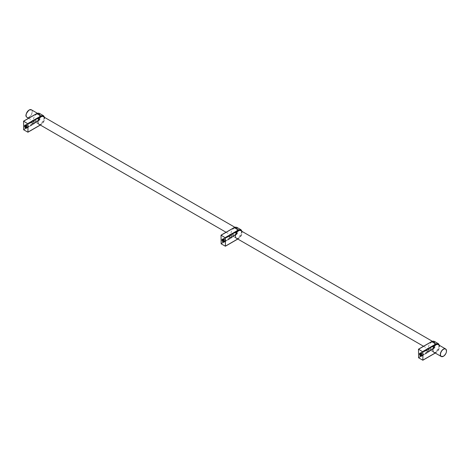 <?xml version="1.0" encoding="UTF-8"?>
<svg xmlns="http://www.w3.org/2000/svg" width="470" height="470" viewBox="0 0 470 470"><rect width="100%" height="100%" fill="white"/><g stroke="black" fill="none" stroke-linecap="round" stroke-linejoin="round"><path stroke-width="0.35" stroke-dasharray="2.35 1.76" d="M431.431 349.357C431.014 350.032 430.514 349.745 429.933 348.493L430.755 348.106L431.431 349.192A0.858 0.493 -120 0 0 430.82 348.141A0.858 0.493 -120 0 0 430.391 348.1A0.858 0.493 -120 0 0 430.214 348.493A0.858 0.493 -120 0 0 430.591 349.357A0.858 0.493 -120 0 0 431.248 349.586A0.858 0.493 -120 0 0 431.431 349.192M233.96 235.353C233.543 236.028 233.05 235.74 232.468 234.489L232.744 234.031L233.29 234.095L233.96 235.188A0.858 0.493 -120 0 0 233.355 234.136A0.858 0.493 -120 0 0 232.926 234.095A0.858 0.493 -120 0 0 232.75 234.489A0.858 0.493 -120 0 0 233.126 235.347A0.858 0.493 -120 0 0 233.784 235.576A0.858 0.493 -120 0 0 233.96 235.188M36.495 121.342C36.078 122.024 35.579 121.736 34.997 120.479L35.82 120.091L36.495 121.178A0.858 0.493 -120 0 0 35.89 120.132A0.858 0.493 -120 0 0 35.462 120.085A0.858 0.493 -120 0 0 35.285 120.479A0.858 0.493 -120 0 0 35.655 121.342A0.858 0.493 -120 0 0 36.319 121.571A0.858 0.493 -120 0 0 36.495 121.178M433.816 346.413A0.858 0.493 -120 0 0 434.186 347.277A0.858 0.493 -120 0 0 434.85 347.506A0.858 0.493 -120 0 0 434.85 346.519A0.858 0.493 -120 0 0 433.992 346.02A0.858 0.493 -120 0 0 433.816 346.413M236.345 232.409A0.858 0.493 -120 0 0 236.721 233.273A0.858 0.493 -120 0 0 237.385 233.502A0.858 0.493 -120 0 0 237.385 232.509A0.858 0.493 -120 0 0 236.528 232.016A0.858 0.493 -120 0 0 236.345 232.409M38.881 118.405A0.858 0.493 -120 0 0 39.257 119.268A0.858 0.493 -120 0 0 39.915 119.498A0.858 0.493 -120 0 0 39.915 118.505A0.858 0.493 -120 0 0 39.057 118.011A0.858 0.493 -120 0 0 38.881 118.405M229.29 235.781A1.721 0.993 60 0 1 229.642 234.994A1.721 0.993 60 0 1 231.363 235.987A1.721 0.993 60 0 1 231.363 237.973A1.721 0.993 60 0 1 230.036 237.509A1.721 0.993 60 0 1 229.29 235.781M229.66 235.999A1.193 0.687 -120 0 0 230.183 237.197A1.193 0.687 -120 0 0 231.099 237.514A1.193 0.687 -120 0 0 231.099 236.14A1.193 0.687 -120 0 0 229.906 235.452A1.193 0.687 -120 0 0 229.66 235.999M232.356 234.442L233.314 235.834L233.849 235.928L232.656 233.866L232.356 234.442M237.162 230.047A4.389 2.532 120 0 0 236.251 228.038A4.389 2.532 120 0 0 231.863 230.576A4.389 2.532 120 0 0 231.863 235.64A4.389 2.532 120 0 0 235.241 234.465A4.389 2.532 120 0 0 237.162 230.047M240.963 230.793A4.389 2.532 -60 0 1 241.65 232.638A4.389 2.532 -60 0 1 239.888 236.886A4.389 2.532 -60 0 1 236.604 238.349M426.754 349.786A1.721 0.993 60 0 1 427.107 348.998A1.721 0.993 60 0 1 428.828 349.991A1.721 0.993 60 0 1 428.828 351.977A1.721 0.993 60 0 1 427.506 351.519A1.721 0.993 60 0 1 426.754 349.786M427.13 350.003A1.193 0.687 -120 0 0 427.647 351.202A1.193 0.687 -120 0 0 428.564 351.519A1.193 0.687 -120 0 0 428.564 350.144A1.193 0.687 -120 0 0 427.371 349.457A1.193 0.687 -120 0 0 427.13 350.003M429.821 348.446L430.779 349.839L431.313 349.933L430.126 347.87L429.821 348.446M434.627 344.058A4.389 2.532 120 0 0 433.716 342.043A4.389 2.532 120 0 0 429.327 344.581A4.389 2.532 120 0 0 429.327 349.651A4.389 2.532 120 0 0 432.711 348.476A4.389 2.532 120 0 0 434.627 344.058M438.434 344.798A4.389 2.532 -60 0 1 439.115 346.649A4.389 2.532 -60 0 1 437.353 350.896A4.389 2.532 -60 0 1 434.069 352.353M31.819 121.777A1.721 0.993 60 0 1 32.177 120.99A1.721 0.993 60 0 1 33.899 121.983A1.721 0.993 60 0 1 33.899 123.968A1.721 0.993 60 0 1 32.571 123.504A1.721 0.993 60 0 1 31.819 121.777M32.195 121.994A1.193 0.687 -120 0 0 32.712 123.187A1.193 0.687 -120 0 0 33.634 123.51A1.193 0.687 -120 0 0 33.634 122.135A1.193 0.687 -120 0 0 32.442 121.448A1.193 0.687 -120 0 0 32.195 121.994M34.886 120.438L35.843 121.83L36.384 121.918L35.191 119.862L34.886 120.438M39.692 116.043A4.389 2.532 120 0 0 38.787 114.034A4.389 2.532 120 0 0 34.392 116.566A4.389 2.532 120 0 0 34.392 121.636A4.389 2.532 120 0 0 37.776 120.461A4.389 2.532 120 0 0 39.692 116.043M43.499 116.783A4.389 2.532 -60 0 1 44.18 118.634A4.389 2.532 -60 0 1 42.423 122.882A4.389 2.532 -60 0 1 39.133 124.344M27.166 124.961L27.166 125.602A0.858 0.493 -120 0 0 26.567 125.261L26.567 124.621A1.586 0.917 60 0 1 27.166 124.961L26.232 125.684M26.232 125.96L27.166 125.602M27.166 127.464A1.586 0.917 60 0 1 26.602 127.147L27.166 126.824L27.166 127.464L26.232 127.999M26.561 126.477L26.567 126.477A0.858 0.493 -120 0 0 27.166 126.824M25.633 125.226L26.567 124.621M26.567 125.261L26.085 125.537M26.896 127.793A1.586 0.917 -120 0 0 27.054 127.229A1.586 0.917 -120 0 0 26.232 125.502M34.157 123.122A1.586 0.917 -120 0 0 33.464 121.53A1.586 0.917 -120 0 0 32.242 121.101A1.586 0.917 -120 0 0 32.242 122.934A1.586 0.917 -120 0 0 33.828 123.851A1.586 0.917 -120 0 0 34.157 123.122M26.672 126.924A0.858 0.493 -120 0 0 26.678 126.847A0.858 0.493 -120 0 0 26.373 126.06M32.148 123.692A0.858 0.493 -120 0 0 31.772 122.829A0.858 0.493 -120 0 0 31.114 122.6A0.858 0.493 -120 0 0 31.114 123.587A0.858 0.493 -120 0 0 31.972 124.086A0.858 0.493 -120 0 0 32.148 123.692M38.458 118.698A0.793 0.458 -120 0 0 39.022 119.668A0.793 0.458 -120 0 0 39.58 119.345A0.793 0.458 -120 0 0 39.022 118.375A0.793 0.458 -120 0 0 38.458 118.698M38.088 118.698A1.058 0.611 60 0 1 38.305 118.217A1.058 0.611 60 0 1 38.834 118.27A1.058 0.611 60 0 1 39.58 119.562A1.058 0.611 60 0 1 39.363 120.044A1.058 0.611 60 0 1 38.546 119.762A1.058 0.611 60 0 1 38.088 118.698M33.787 122.911A1.058 0.611 60 0 1 33.564 123.393A1.058 0.611 60 0 1 32.506 122.782A1.058 0.611 60 0 1 32.506 121.56A1.058 0.611 60 0 1 33.323 121.848A1.058 0.611 60 0 1 33.787 122.911M224.631 238.971L224.631 239.612A0.858 0.493 -120 0 0 224.031 239.265L224.031 238.625A1.586 0.917 60 0 1 224.631 238.971L223.697 239.688M223.697 239.964L224.631 239.612M224.631 241.468A1.586 0.917 60 0 1 224.067 241.151L224.631 240.828L224.631 241.468L223.697 242.009M224.025 240.487L224.031 240.481A0.858 0.493 -120 0 0 224.631 240.828M223.097 239.23L224.031 238.625M224.031 239.265L223.55 239.541M224.366 241.803A1.586 0.917 -120 0 0 224.519 241.233A1.586 0.917 -120 0 0 223.697 239.512M231.622 237.133A1.586 0.917 -120 0 0 230.934 235.535A1.586 0.917 -120 0 0 229.707 235.112A1.586 0.917 -120 0 0 229.707 236.939A1.586 0.917 -120 0 0 231.299 237.855A1.586 0.917 -120 0 0 231.622 237.133M224.143 240.928A0.858 0.493 -120 0 0 224.143 240.851A0.858 0.493 -120 0 0 223.838 240.07M229.613 237.697A0.858 0.493 -120 0 0 229.237 236.833A0.858 0.493 -120 0 0 228.579 236.604A0.858 0.493 -120 0 0 228.579 237.597A0.858 0.493 -120 0 0 229.436 238.09A0.858 0.493 -120 0 0 229.613 237.697M235.928 232.703A0.793 0.458 -120 0 0 236.486 233.678A0.793 0.458 -120 0 0 237.05 233.355A0.793 0.458 -120 0 0 236.486 232.38A0.793 0.458 -120 0 0 235.928 232.703M235.552 232.703A1.058 0.611 60 0 1 235.77 232.221A1.058 0.611 60 0 1 236.298 232.274A1.058 0.611 60 0 1 237.05 233.567A1.058 0.611 60 0 1 236.827 234.054A1.058 0.611 60 0 1 236.011 233.772A1.058 0.611 60 0 1 235.552 232.703M231.252 236.915A1.058 0.611 60 0 1 231.034 237.397A1.058 0.611 60 0 1 229.971 236.786A1.058 0.611 60 0 1 229.971 235.57A1.058 0.611 60 0 1 230.788 235.852A1.058 0.611 60 0 1 231.252 236.915M422.095 352.976L422.095 353.616A0.858 0.493 -120 0 0 421.496 353.27L421.496 352.629A1.586 0.917 60 0 1 422.095 352.976L421.161 353.693M421.161 353.975L422.095 353.616M421.496 354.492L421.496 354.486A0.858 0.493 -120 0 0 422.095 354.832L422.095 355.473A1.586 0.917 60 0 1 421.531 355.156M420.562 353.24L421.496 352.629M421.496 353.27L421.014 353.552M421.161 356.013L422.095 355.473M422.095 354.832L421.531 355.161M421.831 355.808A1.586 0.917 -120 0 0 421.984 355.238A1.586 0.917 -120 0 0 421.161 353.516M429.092 351.137A1.586 0.917 -120 0 0 428.399 349.539A1.586 0.917 -120 0 0 427.177 349.116A1.586 0.917 -120 0 0 427.177 350.949A1.586 0.917 -120 0 0 428.763 351.865A1.586 0.917 -120 0 0 429.092 351.137M421.608 354.938A0.858 0.493 -120 0 0 421.613 354.862A0.858 0.493 -120 0 0 421.302 354.075M427.077 351.701A0.858 0.493 -120 0 0 426.707 350.837A0.858 0.493 -120 0 0 426.043 350.608A0.858 0.493 -120 0 0 426.043 351.601A0.858 0.493 -120 0 0 426.901 352.095A0.858 0.493 -120 0 0 427.077 351.701M433.393 346.713A0.793 0.458 -120 0 0 433.951 347.683A0.793 0.458 -120 0 0 434.515 347.359A0.793 0.458 -120 0 0 433.951 346.384A0.793 0.458 -120 0 0 433.393 346.713M433.017 346.713A1.058 0.611 60 0 1 433.234 346.226A1.058 0.611 60 0 1 433.763 346.278A1.058 0.611 60 0 1 434.515 347.577A1.058 0.611 60 0 1 434.292 348.059A1.058 0.611 60 0 1 433.481 347.777A1.058 0.611 60 0 1 433.017 346.713M428.716 350.92A1.058 0.611 60 0 1 428.499 351.407A1.058 0.611 60 0 1 427.441 350.796A1.058 0.611 60 0 1 427.441 349.574A1.058 0.611 60 0 1 428.252 349.856A1.058 0.611 60 0 1 428.716 350.92M443.451 356.254A4.365 2.52 120 0 0 446.5 350.978M31.367 109.78A4.365 2.52 -60 0 1 31.367 114.821A4.365 2.52 -60 0 1 27.002 117.341M26.097 115.297A4.259 2.456 120 0 0 29.122 116.983A4.259 2.456 120 0 0 32.119 111.795A4.259 2.456 120 0 0 29.146 110.021M242.032 231.41L238.355 238.643L237.732 239.001L239.906 237.438L241.057 235.881L241.827 234.107L241.974 231.375M221.153 243.824L235.676 235.112L237.697 231.604L237.984 229.789L237.697 228.303L236.909 227.38M220.965 243.501L234.054 235.946L234.242 236.269M234.054 235.946C238.637 233.549 238.637 224.836 234.054 227.738L220.965 235.294M439.497 345.415L435.825 352.647L435.197 353.011L437.37 351.443L438.522 349.892L439.291 348.111L439.438 345.38M418.617 357.829L433.14 349.116L435.161 345.615L435.449 343.793L435.161 342.307L434.374 341.39M418.435 357.505L431.525 349.95L431.707 350.273M431.525 349.95C436.107 347.559 436.107 338.846 431.525 341.743L418.435 349.304M44.568 117.4L40.89 124.638L40.267 124.996L42.435 123.434L43.593 121.877L44.362 120.103L44.503 117.365M23.688 129.82L38.205 121.107L40.232 117.6L40.514 115.785L40.232 114.298L39.445 113.376M23.5 129.497L36.59 121.936L36.778 122.259M36.59 121.936C41.172 119.544 41.172 110.832 36.59 113.734L23.5 121.289M28.594 118.258L38.657 124.068M226.064 232.262L236.122 238.073M423.529 346.272L433.587 352.077M37.4 113.264L43.017 116.507M234.865 227.268L240.487 230.512M432.329 341.279L437.952 344.522M433.992 346.02L430.391 348.1M434.85 347.506L431.248 349.586M236.528 232.016L232.926 234.095M237.385 233.502L233.784 235.576M39.057 118.011L35.462 120.085M39.915 119.498L36.319 121.571M224.067 242.185L231.363 237.973M222.351 239.207L229.642 234.994M231.099 237.514L233.849 235.928M229.906 235.452L232.656 233.866M240.74 230.629L236.251 228.038M236.351 238.231L231.863 235.64M237.808 239.048L239.906 237.509L241.098 235.905L241.909 234.025L242.097 231.446M421.537 356.19L428.828 351.977M419.816 353.211L427.107 348.998M428.564 351.519L431.313 349.933M427.371 349.457L430.126 347.87M438.204 344.639L433.716 342.043M433.816 352.241L429.327 349.651M435.279 353.052L437.376 351.519L438.563 349.915L439.374 348.035L439.562 345.45M26.602 128.175L33.899 123.968M24.887 125.202L32.177 120.99M33.634 123.51L36.384 121.918M32.442 121.448L35.191 119.862M43.275 116.625L38.787 114.034M38.881 124.227L34.392 121.636M40.344 125.044L42.441 123.504L43.634 121.9L44.439 120.02L44.632 117.441M32.242 121.101L25.28 125.126M33.828 123.851L26.866 127.869M31.114 122.6L25.644 125.754M31.972 124.086L26.502 127.241M38.305 118.217L32.506 121.56M38.211 120.714L33.564 123.393M229.707 235.112L222.745 239.13M231.299 237.855L224.337 241.88M228.579 236.604L223.109 239.759M229.436 238.09L223.967 241.245M235.77 232.221L229.971 235.57M235.676 234.718L231.034 237.397M427.177 349.116L420.215 353.135M428.763 351.865L421.802 355.884M426.043 350.608L420.574 353.769M426.901 352.095L421.431 355.255M433.234 346.226L427.441 349.574M433.14 348.722L428.499 351.407"/><path stroke-width="0.7" d="M221.993 239.994A1.721 0.993 60 0 1 222.351 239.207A1.721 0.993 60 0 1 224.067 240.199A1.721 0.993 60 0 1 224.067 242.185A1.721 0.993 60 0 1 222.745 241.721A1.721 0.993 60 0 1 221.993 239.994M236.604 238.349A4.389 2.532 -60 0 1 236.351 238.231A4.389 2.532 -60 0 1 236.351 233.167A4.389 2.532 -60 0 1 240.74 230.629A4.389 2.532 -60 0 1 240.963 230.793M221.153 243.824L221.023 235.176L225.453 237.885L225.4 246.215L221.153 243.824M419.463 353.998A1.721 0.993 60 0 1 419.816 353.211A1.721 0.993 60 0 1 421.537 354.204A1.721 0.993 60 0 1 421.537 356.19A1.721 0.993 60 0 1 420.209 355.725A1.721 0.993 60 0 1 419.463 353.998M434.069 352.353A4.389 2.532 -60 0 1 433.816 352.241A4.389 2.532 -60 0 1 433.816 347.171A4.389 2.532 -60 0 1 438.204 344.639A4.389 2.532 -60 0 1 438.434 344.798M418.617 357.829L418.488 349.181L422.918 351.895L422.865 360.22L418.617 357.829M24.528 125.984A1.721 0.993 60 0 1 24.887 125.202A1.721 0.993 60 0 1 26.602 126.189A1.721 0.993 60 0 1 26.602 128.175A1.721 0.993 60 0 1 25.28 127.717A1.721 0.993 60 0 1 24.528 125.984M39.133 124.344A4.389 2.532 -60 0 1 38.881 124.227A4.389 2.532 -60 0 1 38.881 119.157A4.389 2.532 -60 0 1 43.275 116.625A4.389 2.532 -60 0 1 43.499 116.783M23.688 129.82L23.553 121.166L27.989 123.88L27.936 132.205L23.688 129.82M26.232 125.684L26.232 125.96A1.058 0.611 60 0 1 26.678 127.012A1.058 0.611 60 0 1 26.232 127.546L26.232 127.999A1.586 0.917 -120 0 0 26.725 127.952A1.586 0.917 -120 0 0 26.896 127.793M26.232 127.546L26.602 127.147A1.586 0.917 60 0 1 26.567 127.117L26.567 126.495L25.633 127.2A1.058 0.611 60 0 1 25.18 126.148A1.058 0.611 60 0 1 25.633 125.613L25.633 125.226M26.085 125.537L25.633 125.613M26.567 127.117L25.633 127.658L25.633 127.2M25.362 125.138A1.586 0.917 -120 0 0 25.139 125.208A1.586 0.917 -120 0 0 25.633 127.658M25.774 125.719A0.858 0.493 -120 0 0 25.644 125.754A0.858 0.493 -120 0 0 25.774 126.935M26.373 127.282A0.858 0.493 -120 0 0 26.502 127.241A0.858 0.493 -120 0 0 26.672 126.924M223.697 239.688L223.697 239.964A1.058 0.611 60 0 1 224.143 241.016A1.058 0.611 60 0 1 223.697 241.551L223.697 242.009A1.586 0.917 -120 0 0 224.19 241.962A1.586 0.917 -120 0 0 224.366 241.803M223.697 241.551L224.067 241.151A1.586 0.917 60 0 1 224.031 241.122L224.031 240.499M223.55 239.541L223.238 239.724L223.097 239.23M224.031 241.122L223.097 241.662L223.238 240.94L224.025 240.487M222.827 239.142A1.586 0.917 -120 0 0 222.604 239.212A1.586 0.917 -120 0 0 223.097 241.662M223.097 241.204A1.058 0.611 60 0 1 222.651 240.152A1.058 0.611 60 0 1 223.097 239.624M223.238 239.724A0.858 0.493 -120 0 0 223.109 239.759A0.858 0.493 -120 0 0 223.238 240.94M223.838 241.286A0.858 0.493 -120 0 0 223.967 241.245A0.858 0.493 -120 0 0 224.143 240.928M421.161 353.693L421.161 353.975A1.058 0.611 60 0 1 421.613 355.026A1.058 0.611 60 0 1 421.161 355.555L421.161 356.013A1.586 0.917 -120 0 0 421.655 355.966A1.586 0.917 -120 0 0 421.831 355.808M421.531 355.156A1.586 0.917 60 0 1 421.496 355.126L421.496 354.503L420.562 355.208A1.058 0.611 60 0 1 420.115 354.163A1.058 0.611 60 0 1 420.562 353.628L420.562 353.24M421.014 353.552L420.562 353.628M421.496 355.126L420.562 355.667L420.562 355.208M421.531 355.161L421.161 355.555M420.292 353.146A1.586 0.917 -120 0 0 420.068 353.217A1.586 0.917 -120 0 0 420.562 355.667M420.703 353.728A0.858 0.493 -120 0 0 420.574 353.769A0.858 0.493 -120 0 0 420.703 354.944M421.302 355.291A0.858 0.493 -120 0 0 421.431 355.255A0.858 0.493 -120 0 0 421.608 354.938M443.492 356.231A4.259 2.456 -60 0 1 440.884 352.524A4.259 2.456 -60 0 1 446.095 349.515A4.259 2.456 -60 0 1 443.492 356.231M446.5 350.978A4.365 2.52 120 0 0 445.595 348.934A4.365 2.52 120 0 0 442.235 350.103A4.365 2.52 120 0 0 440.331 354.498A4.365 2.52 120 0 0 441.23 356.495A4.365 2.52 120 0 0 443.416 356.278A4.365 2.52 120 0 0 443.451 356.254M28.594 118.258L27.002 117.341A4.365 2.52 -60 0 1 26.097 115.344A4.365 2.52 -60 0 1 29.187 109.998A4.365 2.52 -60 0 1 31.367 109.78L37.4 113.264M29.146 110.021A4.259 2.456 120 0 0 29.111 110.039A4.259 2.456 120 0 0 26.097 115.297M237.732 239.001L225.453 246.092L237.732 239.001M236.909 227.38L235.676 227.133L234.054 227.738M225.453 237.885L238.543 230.329L238.355 230.006L234.242 227.633L221.153 235.188M225.265 237.562L238.355 230.006L240.998 229.742L242.032 231.41M238.543 230.329L239.906 229.859L241.057 230.083L241.974 231.375M435.197 353.011L422.918 360.096L435.197 353.011M434.374 341.39L431.525 341.743M422.918 351.895L436.007 344.334L435.825 344.011L438.469 343.752L434.351 341.373L433.14 341.138L431.578 341.625L418.488 349.181M422.736 351.572L435.825 344.011L431.707 341.637L418.617 349.192M439.562 345.45L438.469 343.752L439.497 345.415M436.007 344.334L437.37 343.864L438.522 344.087L439.438 345.38M40.267 124.996L27.989 132.088L40.267 124.996M39.445 113.376L38.205 113.129L36.59 113.734M27.989 123.88L41.078 116.325L40.89 116.002L36.778 113.623L23.688 121.184M27.8 123.557L40.89 116.002L43.534 115.738L44.568 117.4M41.078 116.325L42.435 115.849L43.593 116.072L44.503 117.365M433.587 352.077L441.23 356.495L443.469 356.284C446.5 353.622 447.211 351.172 445.595 348.934L437.952 344.522M38.657 124.068L226.064 232.262M236.122 238.073L423.529 346.272M43.017 116.507L234.865 227.268M240.487 230.512L432.329 341.279M27.002 117.341C25.033 116.125 25.744 113.675 29.134 109.992L31.367 109.78M225.4 246.215L237.808 239.048M221.023 235.176L234.113 227.615L236.886 227.368L240.998 229.742L242.097 231.446M422.865 360.22L435.279 353.052M27.936 132.205L40.344 125.044M23.553 121.166L36.642 113.611L39.421 113.364L43.534 115.738L44.632 117.441M39.363 120.044L38.211 120.714M236.827 234.054L235.676 234.718M434.292 348.059L433.14 348.722"/></g></svg>
